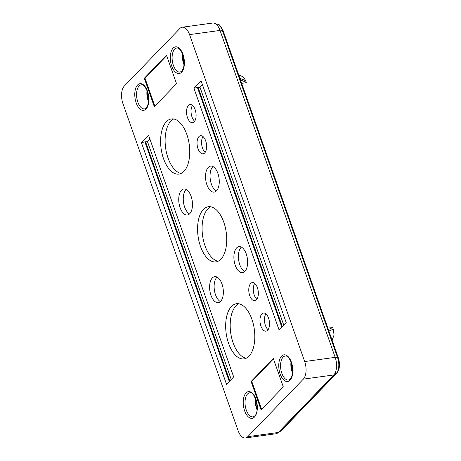 <?xml version="1.0" encoding="UTF-8"?>
<svg xmlns="http://www.w3.org/2000/svg" width="461" height="461" viewBox="0 0 461 461"><rect width="100%" height="100%" fill="white"/><g stroke="black" fill="none" stroke-linecap="round" stroke-linejoin="round"><path stroke-width="0.69" d="M292.585 372.419A9.946 5.077 82.2 0 1 292.032 371.059A9.946 5.077 82.2 0 1 291.191 362.254M292.626 371.762A8.621 4.403 82.2 0 1 292.136 370.546A8.621 4.403 82.2 0 1 291.41 362.876M292.533 372.914A11.934 6.091 82.2 0 1 292.101 371.802A11.934 6.091 82.2 0 1 291.012 361.787M331.862 339.527L332.49 339.256L334.064 334.974L333.274 329.217L328.9 331.113M238.717 75.016L243.137 76.774L245.742 80.652L239.91 78.405M255.48 398.604A11.934 6.091 -97.8 0 0 256.575 408.613A11.934 6.091 -97.8 0 0 257.007 409.731M255.659 399.065A9.946 5.077 -97.8 0 0 256.5 407.876A9.946 5.077 -97.8 0 0 257.054 409.235M255.884 399.693A8.621 4.403 -97.8 0 0 256.604 407.363A8.621 4.403 -97.8 0 0 257.1 408.573M244.889 271.362A13.127 6.702 82.2 0 1 242.544 272.635A13.127 6.702 82.2 0 1 234.58 262.995A13.127 6.702 82.2 0 1 236.631 247.909A13.127 6.702 82.2 0 1 238.982 246.629A13.127 6.702 82.2 0 1 246.94 256.27A13.127 6.702 82.2 0 1 244.889 271.362M241.345 247.096A13.127 6.702 -97.8 0 0 241.149 247.286A13.127 6.702 -97.8 0 0 238.671 260.154A13.127 6.702 -97.8 0 0 244.699 271.552M194.19 121.796A9.151 4.673 82.2 0 1 192.554 122.689A9.151 4.673 82.2 0 1 187.005 115.97A9.151 4.673 82.2 0 1 188.434 105.454A9.151 4.673 82.2 0 1 190.07 104.561A9.151 4.673 82.2 0 1 195.62 111.28A9.151 4.673 82.2 0 1 194.19 121.796M192.491 105.408A9.151 4.673 -97.8 0 0 191.206 113.642A9.151 4.673 -97.8 0 0 194.657 121.226M267.611 330.278A9.151 4.673 82.2 0 1 265.974 331.165A9.151 4.673 82.2 0 1 260.425 324.446A9.151 4.673 82.2 0 1 261.854 313.929A9.151 4.673 82.2 0 1 263.49 313.036A9.151 4.673 82.2 0 1 269.04 319.755A9.151 4.673 82.2 0 1 267.611 330.278M265.905 313.883A9.151 4.673 -97.8 0 0 264.62 322.118A9.151 4.673 -97.8 0 0 268.072 329.701M220.606 301.373A13.127 6.702 82.2 0 1 218.26 302.652A13.127 6.702 82.2 0 1 210.297 293.012A13.127 6.702 82.2 0 1 212.348 277.92A13.127 6.702 82.2 0 1 214.693 276.64A13.127 6.702 82.2 0 1 222.657 286.281A13.127 6.702 82.2 0 1 220.606 301.373M217.062 277.107A13.127 6.702 -97.8 0 0 216.866 277.303A13.127 6.702 -97.8 0 0 214.388 290.165A13.127 6.702 -97.8 0 0 220.41 301.563M183.927 171.4A27.844 14.216 82.2 0 1 178.949 174.108A27.844 14.216 82.2 0 1 162.059 153.657A27.844 14.216 82.2 0 1 166.409 121.646A27.844 14.216 82.2 0 1 171.388 118.938A27.844 14.216 82.2 0 1 188.278 139.389A27.844 14.216 82.2 0 1 183.927 171.4M173.699 118.984A27.844 14.216 -97.8 0 0 170.927 121.03A27.844 14.216 -97.8 0 0 166.104 150.868A27.844 14.216 -97.8 0 0 181.156 173.44M220.905 259.191A27.844 14.216 82.2 0 1 215.927 261.9A27.844 14.216 82.2 0 1 199.037 241.449A27.844 14.216 82.2 0 1 203.387 209.438A27.844 14.216 82.2 0 1 208.366 206.73A27.844 14.216 82.2 0 1 225.256 227.181A27.844 14.216 82.2 0 1 220.905 259.191M210.671 206.776A27.844 14.216 -97.8 0 0 207.905 208.821A27.844 14.216 -97.8 0 0 203.082 238.66A27.844 14.216 -97.8 0 0 218.134 261.231M249.003 356.186A27.844 14.216 82.2 0 1 244.019 358.894A27.844 14.216 82.2 0 1 227.135 338.443A27.844 14.216 82.2 0 1 231.48 306.432A27.844 14.216 82.2 0 1 236.464 303.724A27.844 14.216 82.2 0 1 253.348 324.175A27.844 14.216 82.2 0 1 249.003 356.186M238.769 303.77A27.844 14.216 -97.8 0 0 235.997 305.816A27.844 14.216 -97.8 0 0 231.18 335.654A27.844 14.216 -97.8 0 0 246.232 358.226M189.742 213.72A13.127 6.702 82.2 0 1 187.391 214.999A13.127 6.702 82.2 0 1 179.427 205.352A13.127 6.702 82.2 0 1 181.478 190.266A13.127 6.702 82.2 0 1 183.83 188.987A13.127 6.702 82.2 0 1 191.788 198.628A13.127 6.702 82.2 0 1 189.742 213.72M186.192 189.454A13.127 6.702 -97.8 0 0 185.996 189.644A13.127 6.702 -97.8 0 0 183.518 202.512A13.127 6.702 -97.8 0 0 189.546 213.91M256.431 299.823A9.151 4.673 82.2 0 1 254.795 300.716A9.151 4.673 82.2 0 1 249.245 293.991A9.151 4.673 82.2 0 1 250.675 283.475A9.151 4.673 82.2 0 1 252.311 282.587A9.151 4.673 82.2 0 1 257.86 289.306A9.151 4.673 82.2 0 1 256.431 299.823M254.726 283.429A9.151 4.673 -97.8 0 0 253.441 291.663A9.151 4.673 -97.8 0 0 256.892 299.252M204.707 152.943A9.151 4.673 82.2 0 1 203.071 153.83A9.151 4.673 82.2 0 1 197.521 147.111A9.151 4.673 82.2 0 1 198.95 136.594A9.151 4.673 82.2 0 1 200.587 135.707A9.151 4.673 82.2 0 1 206.136 142.426A9.151 4.673 82.2 0 1 204.707 152.943M203.001 136.548A9.151 4.673 -97.8 0 0 201.716 144.783A9.151 4.673 -97.8 0 0 205.168 152.372M216.526 190.814A13.127 6.702 82.2 0 1 214.181 192.093A13.127 6.702 82.2 0 1 206.217 182.447A13.127 6.702 82.2 0 1 208.268 167.36A13.127 6.702 82.2 0 1 210.614 166.081A13.127 6.702 82.2 0 1 218.577 175.722A13.127 6.702 82.2 0 1 216.526 190.814M212.982 166.548A13.127 6.702 -97.8 0 0 212.786 166.738A13.127 6.702 -97.8 0 0 210.308 179.606A13.127 6.702 -97.8 0 0 216.33 191.004M148.551 101.754A11.934 6.091 82.2 0 1 148.119 100.636A11.934 6.091 82.2 0 1 147.024 90.627M148.598 101.259A9.946 5.077 82.2 0 1 148.05 99.899A9.946 5.077 82.2 0 1 147.209 91.088M148.644 100.596A8.621 4.403 82.2 0 1 148.148 99.386A8.621 4.403 82.2 0 1 147.428 91.716M182.556 53.81A11.934 6.091 -97.8 0 0 183.645 63.825A11.934 6.091 -97.8 0 0 184.077 64.938M182.735 54.277A9.946 5.077 -97.8 0 0 183.576 63.082A9.946 5.077 -97.8 0 0 184.129 64.448M182.954 54.899A8.621 4.403 -97.8 0 0 183.68 62.569A8.621 4.403 -97.8 0 0 184.175 63.785M261.629 409.385L251.775 381.403L273.459 358.935M154.844 106.151L144.984 78.168L166.669 55.7M182.204 27.228L212.7 23.05A13.26 6.771 82.2 0 1 220.047 30.432L189.552 34.61A13.26 6.771 -97.8 0 0 182.204 27.228A13.26 6.771 -97.8 0 0 179.83 28.519L124.32 86.04A13.26 6.771 82.2 0 0 122.937 103.639L238.066 430.568A13.26 6.771 -97.8 0 0 245.419 437.95A13.26 6.771 -97.8 0 0 247.793 436.659L303.303 379.138A13.26 6.771 82.2 0 0 304.681 361.539L189.552 34.61M245.419 437.95L275.914 433.772A13.26 6.771 82.2 0 0 278.288 432.481L333.799 374.96A13.26 6.771 -97.8 0 0 335.182 357.361L220.047 30.432M241.645 83.326L246.278 82.692L245.742 80.652M240.481 80.024L246.312 82.265M328.33 329.494L332.709 327.598L327.834 328.088M201.088 80.865L286.183 322.51L279.049 329.897L193.954 88.253L201.088 80.865M144.31 78.261L154.32 106.687L176.528 83.683L166.513 55.251L144.31 78.261L144.984 78.168M226.535 384.313L141.441 142.668L148.575 135.28L233.669 376.925L226.535 384.313M283.313 386.917L261.11 409.927L251.095 381.501L273.304 358.491L283.313 386.917M332.709 327.598L333.274 329.217M332.49 339.256L331.96 339.803M202.448 84.738L200.005 87.262L197.406 87.423L281.792 327.056M197.406 87.423L193.954 88.253M229.278 381.472L144.892 141.838L147.491 141.677L149.934 139.147M141.441 142.668L144.892 141.838M251.095 381.501L251.775 381.403M283.74 325.04L200.005 87.262M198.155 87.521L282.316 326.515M229.803 380.93L145.636 141.936M231.226 379.455L147.491 141.677M338.247 357.655L223.13 30.76A1.325 0.426 160.6 0 0 223.124 30.743A1.325 0.426 160.6 0 0 222.917 30.605A1.325 0.426 160.6 0 0 222.427 30.605L337.561 357.534A11.934 6.091 82.2 0 1 336.317 373.375A1.325 1.06 44 0 0 336.853 373.11L281.343 430.632A1.325 1.06 44 0 0 281.371 430.603M334.819 373.577L336.317 373.375L280.807 430.897A1.325 1.06 44 0 0 281.343 430.632L278.669 432.055M335.343 357.84L337.561 357.534A1.325 0.426 -19.4 0 1 338.051 357.534A1.325 0.426 -19.4 0 1 338.253 357.673A1.325 0.426 -19.4 0 1 338.259 357.69A11.271 5.751 -97.8 0 1 337.089 372.649M336.853 373.11C339.74 369.267 340.206 364.121 338.253 357.673L223.124 30.743L221.286 27.061L219.586 25.188C219.522 24.692 218.266 24.283 215.811 23.96L215.811 23.96A11.934 6.091 82.2 0 1 222.427 30.605L220.22 30.91M279.671 431.052L280.807 430.897A11.934 6.091 82.2 0 1 278.703 432.049M288.626 380.037A12.142 6.2 82.2 0 1 281.827 373.283A12.142 6.2 82.2 0 1 283.094 357.171A12.142 6.2 82.2 0 1 285.33 355.984C287.376 355.679 289.41 358.013 291.444 362.968L292.631 371.716L292.084 375.392L290.217 379.126L288.626 380.037M290.038 380.204A13.467 6.875 -97.8 0 0 291.438 362.329A13.467 6.875 -97.8 0 0 281.567 356.14A13.467 6.875 -97.8 0 0 280.167 374.015A13.467 6.875 -97.8 0 0 290.038 380.204M247.563 393.982A12.142 6.2 -97.8 0 0 246.301 410.1A12.142 6.2 -97.8 0 0 253.095 416.853L254.685 415.937C260.482 411.529 254.708 390.421 249.799 392.795A12.142 6.2 -97.8 0 0 247.563 393.982M246.036 392.951A13.467 6.875 82.2 0 1 255.913 399.14A13.467 6.875 82.2 0 1 254.512 417.015A13.467 6.875 82.2 0 1 244.635 410.826A13.467 6.875 82.2 0 1 246.036 392.951M137.845 102.123A12.142 6.2 82.2 0 1 139.107 86.011A12.142 6.2 82.2 0 1 141.343 84.818C143.388 84.519 145.428 86.847 147.457 91.808L148.649 100.556L148.102 104.232L146.229 107.966L144.639 108.877A12.142 6.2 82.2 0 1 137.845 102.123M137.585 84.974A13.467 6.875 -97.8 0 0 136.179 102.849A13.467 6.875 -97.8 0 0 146.056 109.038A13.467 6.875 -97.8 0 0 147.457 91.163A13.467 6.875 -97.8 0 0 137.585 84.974M174.638 49.194A12.142 6.2 -97.8 0 0 173.371 65.312A12.142 6.2 -97.8 0 0 180.17 72.06L181.761 71.15L183.628 67.415L184.175 63.739L182.988 54.992C180.954 50.036 178.92 47.708 176.874 48.007A12.142 6.2 -97.8 0 0 174.638 49.194M181.582 72.227A13.467 6.875 82.2 0 1 171.711 66.038A13.467 6.875 82.2 0 1 173.111 48.163A13.467 6.875 82.2 0 1 182.988 54.352A13.467 6.875 82.2 0 1 181.582 72.227M335.182 357.361L304.681 361.539M333.799 374.96L303.303 379.138M278.288 432.481L247.793 436.659"/></g></svg>
